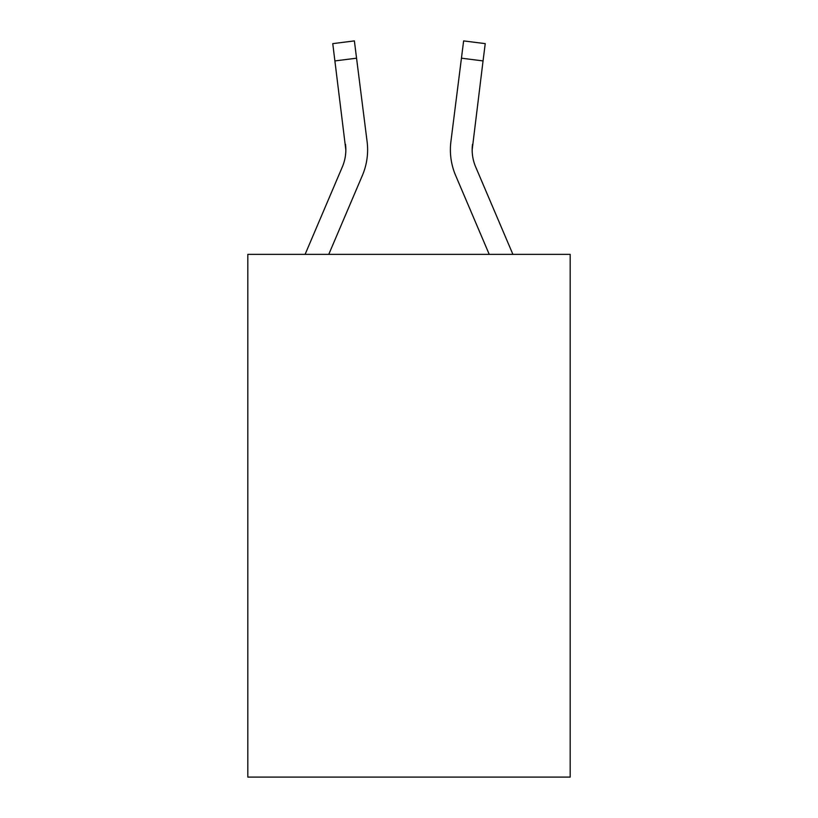<?xml version="1.0" encoding="UTF-8"?>
<svg xmlns="http://www.w3.org/2000/svg" width="818" height="818" viewBox="0 0 818 818"><rect width="100%" height="100%" fill="white"/><g stroke="black" fill="none" stroke-linecap="round" stroke-linejoin="round"><path stroke-width="1.23" d="M570.177 254.357L570.177 777.1L247.823 777.1L247.823 254.357L570.177 254.357M345.83 149.878L345.493 144.346A43.559 43.559 -38.3 0 1 342.353 166.872L305.104 254.357L342.353 166.872A43.559 43.559 -37.6 0 0 345.83 149.888L332.762 43.63L354.378 40.9L356.556 58.19L334.951 60.921M367.538 152.976L367.619 150.318L367.538 152.976M328.775 254.357L362.394 175.4A65.348 65.348 -38.3 0 0 367.098 141.616L356.556 58.19M512.896 254.357L475.647 166.872A43.559 43.559 37.6 0 1 472.17 149.878L483.049 60.921L461.444 58.19L463.622 40.9L485.238 43.63L483.049 60.921M489.225 254.357L455.606 175.4A65.348 65.348 38.3 0 1 450.902 141.616L461.444 58.19M472.17 149.888L472.507 144.346A43.559 43.559 38.3 0 0 475.647 166.872A43.559 43.559 38.3 0 1 472.17 149.878A43.559 43.559 38.3 0 0 475.647 166.872A43.559 43.559 38.3 0 1 472.17 149.878A43.559 43.559 38.3 0 0 475.647 166.872A43.559 43.559 38.3 0 1 472.17 149.878A43.559 43.559 38.3 0 0 475.647 166.872A43.559 43.559 38.3 0 1 472.17 149.878A43.559 43.559 38.3 0 0 475.647 166.872A43.559 43.559 38.3 0 1 472.17 149.878A43.559 43.559 38.3 0 0 475.647 166.872A43.559 43.559 38.3 0 1 472.17 149.878A43.559 43.559 38.3 0 0 475.647 166.872A43.559 43.559 38.3 0 1 472.17 149.878A43.559 43.559 38.3 0 0 475.647 166.872A43.559 43.559 38.3 0 1 472.17 149.878A43.559 43.559 38.3 0 0 475.647 166.872A43.559 43.559 38.3 0 1 472.17 149.878A43.559 43.559 38.3 0 0 475.647 166.872A43.559 43.559 38.3 0 1 472.17 149.878A43.559 43.559 38.3 0 0 475.647 166.872A43.559 43.559 38.3 0 1 472.17 149.878A43.559 43.559 38.3 0 0 475.647 166.872A43.559 43.559 38.3 0 1 472.17 149.878A43.559 43.559 38.3 0 0 475.647 166.872A43.559 43.559 38.3 0 1 472.17 149.878A43.559 43.559 38.3 0 0 475.647 166.872A43.559 43.559 38.3 0 1 472.17 149.878A43.559 43.559 38.3 0 0 475.647 166.872A43.559 43.559 38.3 0 1 472.17 149.878A43.559 43.559 38.3 0 0 475.647 166.872A43.559 43.559 38.3 0 1 472.17 149.878A43.559 43.559 38.3 0 0 475.647 166.872A43.559 43.559 38.3 0 1 472.17 149.878A43.559 43.559 38.3 0 0 475.647 166.872A43.559 43.559 38.3 0 1 472.17 149.878A43.559 43.559 38.3 0 0 475.647 166.872A43.559 43.559 38.3 0 1 472.17 149.878A43.559 43.559 38.3 0 0 475.647 166.872A43.559 43.559 38.3 0 1 472.17 149.878A43.559 43.559 38.3 0 0 475.647 166.872A43.559 43.559 38.3 0 1 472.17 149.878A43.559 43.559 38.3 0 0 475.647 166.872A43.559 43.559 38.3 0 1 472.17 149.878A43.559 43.559 38.3 0 0 475.647 166.872A43.559 43.559 38.3 0 1 472.17 149.878A43.559 43.559 38.3 0 0 475.647 166.872A43.559 43.559 38.3 0 1 472.17 149.878L472.221 151.933M367.619 149.776L367.538 152.997L367.619 149.776M366.771 138.999L367.098 141.616M450.381 149.776L450.462 152.997L450.381 149.776M450.902 141.616L451.229 138.999M332.762 43.63L354.378 40.9M463.622 40.9L485.238 43.63"/></g></svg>
